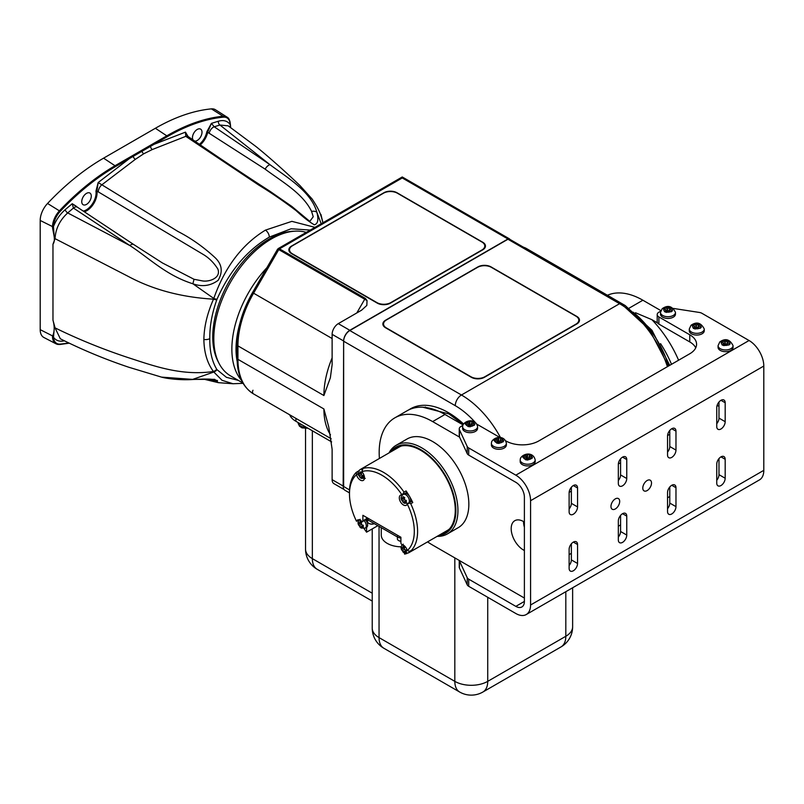 <?xml version="1.0" encoding="UTF-8"?>
<svg xmlns="http://www.w3.org/2000/svg" width="804" height="804" viewBox="0 0 804 804"><rect width="100%" height="100%" fill="white"/><g stroke="black" fill="none" stroke-linecap="round" stroke-linejoin="round"><path stroke-width="1.21" d="M86.51 193.372A6.744 3.899 120 0 0 82.129 199.241A6.744 3.899 120 0 0 83.053 204.678A6.744 3.899 120 0 0 86.51 204.387A6.744 3.899 120 0 0 90.942 198.367A6.744 3.899 120 0 0 89.797 192.99A6.744 3.899 120 0 0 86.51 193.372M194.829 141.102A6.744 3.899 120 0 0 197.231 140.469A6.744 3.899 120 0 0 201.663 134.449A6.744 3.899 120 0 0 200.518 129.072A6.744 3.899 120 0 0 197.231 129.444A6.744 3.899 120 0 0 192.92 139.795M573.332 570.78A5.96 3.437 -60 0 1 570.358 571.071A5.96 3.437 -60 0 1 569.121 568.338L569.121 549.403A5.96 3.437 -60 0 1 571.724 543.404A5.96 3.437 -60 0 1 576.317 541.806A5.96 3.437 -60 0 1 577.553 544.529L577.553 563.473A5.96 3.437 -60 0 1 573.332 570.78M622.547 542.368A5.96 3.437 -60 0 1 619.562 542.66A5.96 3.437 -60 0 1 618.326 539.926L618.326 520.992A5.96 3.437 -60 0 1 620.929 514.992A5.96 3.437 -60 0 1 625.522 513.394A5.96 3.437 -60 0 1 626.758 516.118L626.758 535.062A5.96 3.437 -60 0 1 622.547 542.368M671.752 513.957A5.96 3.437 -60 0 1 668.767 514.248A5.96 3.437 -60 0 1 667.541 511.515L667.541 492.581A5.96 3.437 -60 0 1 670.144 486.581A5.96 3.437 -60 0 1 674.737 484.983A5.96 3.437 -60 0 1 675.973 487.706L675.973 506.651A5.96 3.437 -60 0 1 671.752 513.957M720.967 485.546A5.96 3.437 -60 0 1 717.982 485.837A5.96 3.437 -60 0 1 716.746 483.114L716.746 464.169A5.96 3.437 -60 0 1 719.349 458.169A5.96 3.437 -60 0 1 723.942 456.571A5.96 3.437 -60 0 1 725.178 459.305L725.178 478.239A5.96 3.437 -60 0 1 720.967 485.546M615.321 498.872A6.171 3.558 -60 0 1 618.407 498.57A6.171 3.558 -60 0 1 619.361 503.515A6.171 3.558 -60 0 1 615.321 508.952A6.171 3.558 -60 0 1 612.236 509.254A6.171 3.558 -60 0 1 611.291 504.309A6.171 3.558 -60 0 1 615.321 498.872M647.15 480.501A6.171 3.558 -60 0 1 650.235 480.199A6.171 3.558 -60 0 1 651.18 485.144A6.171 3.558 -60 0 1 647.15 490.581A6.171 3.558 -60 0 1 644.064 490.882A6.171 3.558 -60 0 1 643.12 485.938A6.171 3.558 -60 0 1 647.15 480.501M573.332 514.218A5.96 3.437 -60 0 1 570.358 514.51A5.96 3.437 -60 0 1 569.121 511.786L569.121 492.842A5.96 3.437 -60 0 1 571.724 486.842A5.96 3.437 -60 0 1 576.317 485.244A5.96 3.437 -60 0 1 577.553 487.978L577.553 506.912A5.96 3.437 -60 0 1 573.332 514.218M622.547 485.807A5.96 3.437 -60 0 1 619.562 486.098A5.96 3.437 -60 0 1 618.326 483.375L618.326 464.431A5.96 3.437 -60 0 1 620.929 458.431A5.96 3.437 -60 0 1 625.522 456.833A5.96 3.437 -60 0 1 626.758 459.566L626.758 478.511A5.96 3.437 -60 0 1 622.547 485.807M671.752 457.396A5.96 3.437 -60 0 1 668.767 457.687A5.96 3.437 -60 0 1 667.541 454.963L667.541 436.019A5.96 3.437 -60 0 1 670.144 430.019A5.96 3.437 -60 0 1 674.737 428.421A5.96 3.437 -60 0 1 675.973 431.155L675.973 450.099A5.96 3.437 -60 0 1 671.752 457.396M720.967 428.984A5.96 3.437 -60 0 1 717.982 429.286A5.96 3.437 -60 0 1 716.746 426.552L716.746 407.608A5.96 3.437 -60 0 1 719.349 401.608A5.96 3.437 -60 0 1 723.942 400.01A5.96 3.437 -60 0 1 725.178 402.744L725.178 421.688A5.96 3.437 -60 0 1 720.967 428.984M491.395 443.265L491.395 444.984A7.487 4.321 0 0 0 498.108 449.285A7.487 4.321 0 0 0 506.218 445.868A7.487 4.321 0 0 0 506.379 444.984L506.379 443.265A7.487 4.321 180 0 1 506.218 444.16A7.487 4.321 180 0 1 498.108 447.577A7.487 4.321 180 0 1 491.395 443.265L491.676 441.657C494.611 436.431 504.55 435.044 506.379 443.265M503.203 441.858L503.676 440.542L500.259 440.089L500.982 438.16L498.701 437.878L497.988 439.818L494.571 439.446L494.088 440.753L497.505 441.135L496.792 443.145L499.073 443.416L499.786 441.406L503.203 441.858M520.188 459.888L520.188 461.607A7.487 4.321 0 0 0 526.901 465.908A7.487 4.321 0 0 0 535.012 462.491A7.487 4.321 0 0 0 535.173 461.607L535.173 459.888A7.487 4.321 180 0 1 535.012 460.782A7.487 4.321 180 0 1 526.901 464.199A7.487 4.321 180 0 1 520.188 459.888L520.469 458.28C523.404 453.054 533.343 451.667 535.173 459.888M531.997 458.481L532.469 457.164L529.052 456.712L529.766 454.783L527.494 454.501L526.781 456.441L523.364 456.069L522.881 457.375L526.298 457.757L525.585 459.767L527.856 460.039L528.58 458.029L531.997 458.481M462.601 426.643L462.601 428.361A7.487 4.321 0 0 0 469.325 432.663A7.487 4.321 0 0 0 477.425 429.246A7.487 4.321 0 0 0 477.586 428.361L477.586 426.643A7.487 4.321 180 0 1 477.425 427.537A7.487 4.321 180 0 1 469.325 430.954A7.487 4.321 180 0 1 462.601 426.643L462.883 425.035C465.828 419.809 475.757 418.422 477.586 426.643M474.41 425.236L474.883 423.919L471.466 423.467L472.189 421.537L469.908 421.256L469.194 423.195L465.777 422.824L465.295 424.13L468.712 424.512L467.998 426.522L470.28 426.793L470.993 424.783L474.41 425.236M424.673 407.377A69.797 40.3 60 0 1 425.396 407.015M438.602 535.514A49.737 28.713 -120 0 0 455.888 510.53A49.737 28.713 -120 0 0 429.989 456.401A49.737 28.713 -120 0 0 390.442 452.089M388.995 452.923A51.185 29.557 60 0 1 396.151 445.295A51.185 29.557 60 0 1 435.597 459.014A51.185 29.557 60 0 1 457.938 510.53A51.185 29.557 60 0 1 447.346 533.956A51.185 29.557 60 0 1 437.165 536.348M396.151 445.295L407.055 439.004A51.185 29.557 60 0 1 446.501 452.722A51.185 29.557 60 0 1 468.843 504.229A51.185 29.557 60 0 1 458.24 527.665L447.346 533.956M440.682 534.308A48.863 28.21 -120 0 0 445.155 532.539A48.863 28.21 -120 0 0 455.265 510.168A48.863 28.21 -120 0 0 433.939 460.993A48.863 28.21 -120 0 0 396.292 447.908A48.863 28.21 -120 0 0 392.523 450.893M442.994 532.982A48.863 28.21 -120 0 0 446.27 531.826M409.919 502.309A5.095 2.945 -120 0 0 410.341 498.158A5.095 2.945 -120 0 0 407.095 493.927A5.095 2.945 -120 0 0 404.854 493.535M403.025 502.339L404.673 503.284L404.271 501.616L403.025 502.339L402.442 500.56A1.839 1.065 -120 0 0 402.623 500.882M406.321 500.44L404.452 501.726L406.321 502.339L406.321 500.44L404.271 499.716L404.673 497.586L402.623 498.771L401.387 497.586L401.387 499.485L402.442 500.56M404.673 497.586L403.025 496.641L402.623 498.771M403.025 552.036L404.673 552.991L404.271 551.323L403.025 552.036L402.442 550.268A1.839 1.065 -120 0 0 402.623 550.589M406.321 550.137L404.452 551.433L406.321 552.036L406.321 550.137L404.271 549.423L404.673 547.293L402.623 548.469L401.387 547.293L401.387 549.192L402.442 550.268M404.673 547.293L403.025 546.338L402.623 548.469M359.981 527.193L361.629 528.138L361.227 526.469L359.981 527.193L359.398 525.414A1.839 1.065 -120 0 0 359.579 525.736M363.277 525.293L361.408 526.58L363.277 527.193L363.277 525.293L361.227 524.57L361.629 522.439L359.579 523.625L358.343 522.439L358.343 524.339L359.398 525.414M361.629 522.439L359.981 521.494L359.579 523.625M362.785 468.611A5.095 2.945 -120 0 0 361.509 468.822L360.162 469.596A5.095 2.945 60 0 1 362.152 469.586M359.981 477.486L361.629 478.44L361.227 476.772L359.981 477.486L359.398 475.717A1.839 1.065 -120 0 0 359.579 476.028M363.277 475.586L361.227 476.772L363.277 477.486L363.277 475.586L361.227 474.873L361.629 472.732L359.579 473.918L358.343 472.732L358.343 474.631L359.398 475.717M361.629 472.732L359.981 471.787L359.579 473.918M367.569 519.675L367.569 521.595A4.261 2.462 -0 0 0 368.815 523.334L368.815 523.334A4.261 2.462 -0 0 0 374.262 523.605M369.136 523.525L369.136 523.525A3.789 2.191 180 0 0 374.302 523.635M397.377 536.951L397.377 538.811A4.261 2.462 -0 0 0 398.623 540.549L398.623 540.549A4.261 2.462 -0 0 0 400.894 541.233M398.955 540.74L398.955 540.74A3.789 2.191 180 0 0 400.894 541.333M401.296 546.831A20.361 11.758 180 0 1 387.237 543.383A20.361 11.758 180 0 1 381.267 535.072L381.267 527.655M410.733 503.726L409.527 503.023L407.367 503.947L411.246 501.545A1.447 0.834 60 0 1 411.96 501.616A1.447 0.834 60 0 1 412.774 502.55L410.733 503.726A48.16 27.808 60 0 1 410.733 551.062L412.774 549.876A48.16 27.808 60 0 1 409.658 552.227A48.16 27.808 60 0 1 408.894 552.639M358.162 473.656L356.494 474.722A45.838 26.462 -120 0 0 349.479 493.927A45.838 26.462 -120 0 0 356.494 521.233A5.819 3.357 -120 0 1 357.458 520.027A5.819 3.357 -120 0 1 361.569 521.213A1.447 0.834 -120 0 0 361.87 521.444A1.447 0.834 -120 0 0 362.594 521.515A1.447 0.834 -120 0 0 362.885 520.851L366.574 518.721A1.447 0.834 60 0 1 366.272 519.384L362.594 521.515M362.885 520.851L362.885 515.304L400.894 537.243L400.894 542.79A1.447 0.834 -120 0 0 401.91 544.559A1.447 0.834 -120 0 0 402.211 544.68A5.819 3.357 -120 0 1 407.286 550.559A45.838 26.462 -120 0 0 407.286 504.048L407.367 503.947M407.286 550.559L409.527 551.283L412.683 549.946A1.447 0.834 60 0 1 412.573 549.996M406.07 490.932A1.447 0.834 60 0 1 406.181 492.772L402.03 494.942A45.838 26.462 -120 0 0 381.89 475.214A45.838 26.462 -120 0 0 361.75 471.687L363.046 468.451A48.16 27.808 60 0 1 383.538 472.36A48.16 27.808 60 0 1 404.03 492.118L406.07 490.932A48.16 27.808 60 0 1 412.774 502.55M363.046 468.451L364.976 467.315A1.447 0.834 60 0 1 365.086 467.275L363.046 468.451M402.03 494.942A5.819 3.357 -120 0 0 400.503 495.174A5.819 3.357 -120 0 0 399.618 499.837A5.819 3.357 -120 0 0 403.417 504.962A5.819 3.357 -120 0 0 406.321 505.254A5.819 3.357 -120 0 0 407.286 504.048M356.494 474.722A5.819 3.357 -120 0 0 360.373 480.109A5.819 3.357 -120 0 0 363.277 480.4A5.819 3.357 -120 0 0 361.75 471.687M409.658 552.227L447.104 530.6A48.16 27.808 -120 0 0 449.496 528.921M407.015 553.443A48.16 27.808 60 0 1 404.583 554.117L404.583 553.122M728.856 345.037L730.112 343.911L727.168 342.775L729.057 341.127L727.097 340.393L725.208 342.052L722.273 341.007L721.017 342.142L723.962 343.187L722.072 344.926L724.032 345.65L725.922 343.911L728.856 345.037M718.072 345.64L718.072 347.348A7.487 4.321 0 0 0 723.459 351.499A7.487 4.321 0 0 0 731.871 349.69A7.487 4.321 0 0 0 733.057 347.348L733.057 345.64A7.487 4.321 180 0 1 731.871 347.971A7.487 4.321 180 0 1 723.459 349.79A7.487 4.321 180 0 1 718.072 345.64L719.821 341.901C725.419 338.022 729.841 339.268 733.057 345.64M689.279 329.017L689.279 330.725A7.487 4.321 0 0 0 694.666 334.886A7.487 4.321 0 0 0 703.078 333.067A7.487 4.321 0 0 0 704.264 330.725L704.264 329.017A7.487 4.321 180 0 1 703.078 331.348A7.487 4.321 180 0 1 694.666 333.168A7.487 4.321 180 0 1 689.279 329.017L691.028 325.278C696.636 321.399 701.048 322.645 704.264 329.017M700.063 328.414L701.319 327.288L698.385 326.153L700.264 324.504L698.304 323.771L696.425 325.429L693.48 324.384L692.224 325.519L695.169 326.565L693.279 328.303L695.239 329.027L697.128 327.288L700.063 328.414M660.486 312.394L660.486 314.103A7.487 4.321 0 0 0 665.873 318.263A7.487 4.321 0 0 0 674.295 316.444A7.487 4.321 0 0 0 675.471 314.103L675.471 312.394A7.487 4.321 180 0 1 674.295 314.726A7.487 4.321 180 0 1 665.873 316.545A7.487 4.321 180 0 1 660.486 312.394L662.235 308.656C667.843 304.776 672.255 306.022 675.471 312.394M671.27 311.791L672.526 310.666L669.591 309.53L671.471 307.882L669.511 307.148L667.632 308.806L664.687 307.761L663.431 308.897L666.375 309.942L664.496 311.681L666.456 312.404L668.335 310.666L671.27 311.791M607.422 295.269A75.616 43.657 60 0 1 642.878 300.224L629.271 308.073M635.482 312.736L651.903 319.68A81.435 47.014 60 0 1 678.596 360.222M718.987 406.191A17.447 10.07 -120 0 0 717.027 405.708M52.481 226.557L53.456 226.567L54.471 240.215L52.974 244.205C56.009 240.195 53.164 233.19 52.481 227.06L52.481 226.557A16.311 9.417 -60 0 1 59.566 210.668A205.191 118.469 -60 0 1 115.444 165.493L129.092 157.614L129.575 158.458L98.158 182.538L177.935 231.451C190.93 238.135 203.181 246.748 214.688 257.29C222.025 264.024 223.16 271.702 218.115 280.335C210.487 285.922 202.075 287.068 192.87 283.772L194.035 279.289L202.176 280.857C209.181 282.214 221.391 277.933 217.824 268.988C213.784 262.566 208.718 257.602 202.628 254.094L96.932 191.071L95.957 191.171L98.158 182.538L96.932 191.071A14.562 8.402 -60 0 1 86.772 210.738A14.562 8.402 -60 0 1 84.38 211.794M230.597 127.474L230.175 124.54C227.442 120.881 223.532 119.766 218.417 121.213L211.402 123.384L214.206 126.781L269.963 164.669C287.782 178.016 311.098 191.573 316.846 212.196C318.776 219.603 317.952 223.803 314.364 224.808C309.47 222.055 303.369 217.321 296.063 210.598C283.239 200.91 270.797 192.397 258.737 185.071L185.784 136.348A5.819 3.296 -55.9 0 1 188.076 136.499C216.005 155.825 243.361 174.116 270.144 191.392L291.942 206.507L309.801 221.391L313.228 216.738L311.59 211.422C302.796 193.282 281.943 181.734 265.159 169.162L206.839 131.755L211.402 123.384L207.804 131.896A14.562 8.402 -60 0 1 200.296 144.841M294.133 231.22A79.988 46.18 120 0 0 269.32 238.929A79.988 46.18 120 0 0 218.487 362.242M306.264 232.396A81.435 47.014 120 0 0 271.39 238.949A81.435 47.014 120 0 0 218.196 310.706A81.435 47.014 120 0 0 230.678 375.97L242.898 383.026M571.363 543.805L571.363 559.906A5.96 3.437 -60 0 1 569.121 565.503M620.577 515.394L620.577 531.494A5.96 3.437 -60 0 1 618.326 537.092M669.782 486.983L669.782 503.083A5.96 3.437 -60 0 1 667.541 508.681M718.987 458.571L718.987 474.672A5.96 3.437 -60 0 1 716.746 480.269M571.363 487.244L571.363 503.344A5.96 3.437 -60 0 1 569.121 508.942M620.577 458.833L620.577 474.933A5.96 3.437 -60 0 1 618.326 480.531M669.782 430.421L669.782 446.521A5.96 3.437 -60 0 1 667.541 452.119M718.987 402.01L718.987 418.11A5.96 3.437 -60 0 1 716.746 423.708M462.752 425.447L460.953 426.492A5.819 3.357 0 0 0 459.245 428.864L459.245 436.009A5.819 3.357 180 0 0 459.446 436.884L467.204 453.597A5.819 3.357 180 0 0 468.712 455.104L515.826 482.31A12.1 6.985 60 0 1 524.389 497.123L524.389 601.422A12.1 6.985 60 0 1 521.876 606.96A12.1 6.985 60 0 1 515.826 606.367L468.712 579.161L468.712 586.307A5.819 3.357 180 0 1 467.204 584.799L459.446 568.076A5.819 3.357 180 0 1 459.245 567.212L459.245 560.438M349.479 492.882L344.986 490.289A8.723 5.035 -60 0 1 343.177 486.289A8.723 5.035 -60 0 1 343.177 486.199L343.64 341.228A8.723 5.035 120 0 1 349.81 330.544L507.947 239.24A2.904 1.678 120 0 1 509.404 239.1L621.04 303.55A2.904 1.678 120 0 0 619.582 303.691L507.947 239.24M343.64 486.47A8.723 5.035 -60 0 1 343.64 486.309L343.64 340.976A8.723 5.035 -60 0 1 349.81 330.293L507.957 238.989A2.904 1.678 -60 0 1 509.414 238.838A2.904 1.678 -60 0 1 509.867 239.361M344.122 489.546L333.931 483.656A8.723 5.035 -60 0 1 332.122 479.656L332.122 449.255L328.756 426.944L323.901 408.965L237.934 359.338A75.616 43.657 120 0 0 253.592 393.95L331.178 438.753L253.592 393.95C242.697 387.116 237.2 375.187 237.079 358.152A2.904 1.678 0 0 0 237.934 359.338L237.934 345.891L323.901 395.528A75.616 43.657 -60 0 1 332.122 357.87M331.63 441.898L295.902 421.276A23.266 13.437 180 0 1 289.681 414.784M297.038 421.929A21.638 12.492 0 0 0 297.058 421.939L295.902 421.276L297.058 421.939M298.837 422.974L302.485 425.075A7.487 4.321 180 0 1 298.837 422.974L298.837 422.974M482.742 242.245L397.025 192.759A9.306 5.377 0 0 0 383.86 192.759L291.561 246.044A9.306 5.377 0 0 0 288.837 249.843A9.306 5.377 0 0 0 291.561 253.642L377.277 303.128A9.306 5.377 0 0 0 390.442 303.128L482.742 249.843A9.306 5.377 0 0 0 485.465 246.044A9.306 5.377 0 0 0 482.742 242.245L482.742 242.557M277.862 249.773L278.767 249.592L253.592 293.189A75.616 43.657 120 0 0 237.934 345.891A2.904 1.678 0 0 1 237.079 344.705C237.311 327.72 242.456 310.344 252.526 292.576L277.571 249.2L279.49 248.838L365.448 298.465L367.036 300.555L366.825 305.43L361.619 310.173L338.293 323.64L349.81 330.293M323.901 395.528L330.364 377.769L332.122 364.735L332.122 334.333A8.723 5.035 -60 0 1 338.293 323.64M507.957 238.989L402.251 177.955L279.49 248.838A1.447 0.834 120 0 0 278.767 249.592L364.725 299.229A1.447 0.834 -60 0 1 365.448 298.465M397.347 193.191A9.769 5.638 0 0 0 383.528 193.191L292.385 245.813A9.769 5.638 0 0 0 289.52 249.803A9.769 5.638 0 0 0 292.385 253.793L376.945 302.616A9.769 5.638 0 0 0 390.774 302.616L481.918 249.994A9.769 5.638 0 0 0 484.782 246.004A9.769 5.638 0 0 0 481.918 242.014L397.347 193.191M129.092 157.614L167.232 135.595A205.191 118.469 -60 0 1 223.1 116.258A0.693 0.523 84.5 0 1 223.391 117.163A15.618 9.015 120 0 1 230.175 124.54L230.185 123.967M153.574 143.474L154.056 144.318L115.917 166.338A204.497 118.067 120 0 0 60.24 211.362A15.618 9.015 120 0 0 53.456 226.567C56.179 219.753 60.099 214.125 65.204 209.673L72.229 203.724L76.782 206.839M52.963 244.205L52.974 281.923L52.963 244.205M64.37 340.806L64.049 340.876C59.466 341.811 55.948 340.605 53.486 337.278L52.521 337.328L52.511 336.273C54.571 331.871 54.722 326.504 52.963 320.163L52.974 281.923L52.974 320.163L54.481 325.731L53.486 337.278A15.618 9.015 120 0 0 60.24 344.092A0.693 0.523 84.5 0 1 59.566 344.454A16.311 9.417 -60 0 1 56.059 343.831A16.311 9.417 -60 0 1 52.521 337.328M75.898 206.005L72.229 203.724L73.435 208.055A5.819 3.226 -56.8 0 1 77.335 207.161L75.898 205.995M188.076 136.499L185.463 132.137L187.633 136.127M211.402 108.872A16.894 9.759 -60 0 1 215.452 109.756L227.019 117.103A16.311 9.417 -60 0 0 223.1 116.258L211.402 108.872A205.784 118.811 -60 0 0 155.373 128.268L103.575 158.167A205.784 118.811 -60 0 0 47.547 203.472A16.894 9.759 -60 0 0 40.2 220.447L40.2 329.65A16.894 9.759 -60 0 0 43.908 337.499L56.059 343.831L59.808 344.504L69.224 343.167M216.768 299.822C211.944 313.51 209.623 326.434 209.804 338.605C209.623 350.946 211.934 361.167 216.718 369.277L217 369.669A5.819 4.633 141.2 0 1 213.824 372.031L213.452 371.508C207.271 363.217 204.075 352.524 203.874 339.419C204.085 326.685 207.291 313.269 213.502 299.168L213.784 298.455A5.819 1.116 22.1 0 0 216.969 299.289L216.768 299.822A5.819 1.357 -159.7 0 1 213.502 299.168C181.392 297.259 153.051 289.701 128.459 276.516L55.064 238.667L54.471 240.215M233.029 383.749L222.085 380.332L213.824 372.031L192.628 379.398A5.819 1.286 87.2 0 0 192.9 379.508L192.9 379.508C179.553 380.392 165.905 378.413 161.503 377.116L192.628 379.398L214.728 379.337L218.296 382.654L233.029 383.749L243.079 383.327M217 369.669L226.396 377.307L238.306 380.372M216.718 369.277A5.819 4.553 147.4 0 1 213.452 371.508C180.99 376.192 153.061 365.639 128.399 357.69C102.811 349.237 78.37 339.298 55.064 327.881L60.31 338.765M310.254 230.085L291.088 228.778L269.32 237.1C246.989 250.255 229.542 270.988 216.969 299.289M194.035 279.289L162.428 262.958L133.605 244.456A5.819 2.904 -56.8 0 0 129.866 245.552L73.435 208.055L67.707 212.919L129.866 245.552C149.323 258.114 166.106 275.37 192.87 283.772L213.784 298.455C224.829 267.169 242.054 244.396 265.441 230.125L291.872 221.351L314.967 227.361M141.474 150.629L141.916 151.222A2.975 1.719 -120 0 0 143.765 153.755L152.318 149.524L185.784 136.348L185.463 132.137L154.056 144.318L167.704 136.439L155.373 128.268M321.198 223.773L316.846 212.196A5.819 4.06 167.1 0 0 311.59 211.422M320.917 214.377L322.846 222.386C320.796 215.17 320.404 211.552 312.143 199.04L300.013 185.613C285.219 171.463 267.642 155.855 255.883 146.469L228.205 125.836L219.944 125.022L269.963 164.669A5.819 3.105 126.3 0 0 265.159 169.162M218.417 121.213A2.975 2.07 -106.8 0 0 219.944 125.022L214.206 126.781A5.819 3.136 121.9 0 0 209.231 132.931M143.765 153.755L135.363 159.323L101.817 184.83A5.819 3.065 120.8 0 0 98.379 192.025M152.318 149.524A2.975 1.92 66.5 0 1 150.539 146.288L150.057 145.564M132.7 155.584L133.162 156.328A2.975 1.497 -125.7 0 0 135.363 159.323M54.481 325.731L55.064 327.881M65.204 209.673A2.975 1.276 49.5 0 0 67.707 212.919C59.777 220.226 55.566 228.808 55.064 238.667M208.407 379.106L215.191 380.985L217.532 380.583L212.497 379.428C209.683 378.915 203.151 378.935 192.9 379.508M491.375 267.35A9.769 5.638 0 0 0 477.556 267.35L386.412 319.972A9.769 5.638 0 0 0 383.548 323.962A9.769 5.638 0 0 0 386.412 327.952L470.973 376.774A9.769 5.638 0 0 0 484.802 376.774L575.945 324.143A9.769 5.638 0 0 0 578.81 320.153A9.769 5.638 0 0 0 575.945 316.173L491.375 267.35M524.389 598.045L459.285 560.458A5.819 3.357 0 0 0 459.446 560.931L459.446 568.076M468.712 579.161A5.819 3.357 0 0 1 467.204 577.654L459.446 560.931M569.121 554.629L571.363 553.333M618.326 526.218L620.577 524.922M667.541 497.807L669.782 496.51M459.245 428.864A5.819 3.357 0 0 0 459.446 429.738L467.204 446.461A5.819 3.357 0 0 0 468.712 447.959L515.826 475.164A20.844 12.04 60 0 1 530.57 500.701L530.57 605A20.844 12.04 60 0 1 526.258 614.537A20.844 12.04 60 0 1 515.826 613.502L468.712 586.307M673.471 308.445L699.329 312.444A5.819 3.357 0 0 1 701.942 313.309L749.057 340.514A20.844 12.04 -120 0 1 763.8 366.051L763.8 470.34L530.57 605M660.647 311.198L658.898 312.203A5.819 3.357 0 0 0 657.2 314.585A5.819 3.357 0 0 0 658.898 316.957L689.762 334.776A23.266 13.437 180 0 1 696.576 344.273A23.266 13.437 180 0 1 689.762 353.77L538.801 440.934A23.266 13.437 180 0 1 505.897 440.934L505.696 440.823M500.209 437.647L476.903 424.2M657.2 314.585L657.2 321.721A5.819 3.357 180 0 0 658.898 324.102L689.762 341.921A23.266 13.437 180 0 1 695.741 347.851M526.258 614.537L759.478 479.887A20.844 12.04 -120 0 0 763.8 470.34M657.622 322.977L651.903 319.68M660.848 310.595L642.878 300.224M664.687 309.319L664.687 307.761M666.375 312.374L666.375 309.942M669.591 311.128L669.591 309.53M669.511 310.917L669.511 307.148M667.632 311.299L667.632 308.806M693.48 325.942L693.48 324.384M695.169 328.997L695.169 326.565M698.385 327.751L698.385 326.153M698.304 327.54L698.304 323.771M696.425 327.921L696.425 325.429M727.168 344.373L727.168 342.775M723.962 345.619L723.962 343.187M722.273 342.564L722.273 341.007M725.208 344.544L725.208 342.052M727.168 344.182L727.097 340.393M377.84 525.675L366.574 532.178A48.16 27.808 60 0 1 364.061 528.58M349.479 493.927L349.479 492.028A48.16 27.808 60 0 1 356.333 472.32L356.534 474.601M358.423 471.104A48.16 27.808 60 0 1 359.117 470.481M360.755 469.255A48.16 27.808 60 0 1 361.498 468.802A48.16 27.808 60 0 1 365.086 467.275M401.598 445.959A48.16 27.808 -120 0 0 398.945 447.185L361.498 468.802M356.504 472.229L358.373 471.144A1.447 0.834 60 0 1 358.473 471.074A1.447 0.834 60 0 1 358.745 471.003M366.574 532.178L366.574 527.364A5.095 2.945 -120 0 0 366.604 527.354A5.095 2.945 -120 0 0 366.574 521.414A5.095 2.945 -120 0 0 365.418 519.876M366.574 521.414L366.574 518.721M356.494 521.233L359.056 519.806M409.306 551.263A5.095 2.945 60 0 1 408.301 552.981L409.648 552.207A5.095 2.945 -120 0 0 410.472 551.202M359.267 519.856L356.534 521.263M358.473 471.074L356.333 472.32M402.161 494.922L404.03 492.118M400.894 537.997A5.819 3.357 180 0 1 397.528 537.042L368.172 520.087A5.819 3.357 180 0 1 366.473 517.716L366.473 517.374M358.343 474.631L361.478 473.114M361.227 474.873L359.579 475.817M358.343 524.339L361.478 522.821M361.227 524.57L359.579 525.525M401.387 549.192L404.523 547.675M404.271 549.423L402.623 550.378M401.387 499.485L404.523 497.967M404.271 499.716L402.623 500.671M397.467 447.285A48.863 28.21 -120 0 0 394.824 449.557M524.389 527.263A17.447 10.07 60 0 1 523.535 521.555L524.389 522.057M379.418 458.451A75.616 43.657 60 0 1 394.834 417.849L407.176 410.723A75.616 43.657 60 0 1 444.984 414.472L462.963 424.844M394.834 417.849A75.616 43.657 60 0 1 432.642 421.597L459.566 437.135M459.285 560.458L432.642 545.082A75.616 43.657 60 0 1 427.577 541.876M524.389 550.549L523.535 550.057A17.447 10.07 60 0 1 512.128 534.68A17.447 10.07 60 0 1 514.801 520.69A17.447 10.07 60 0 1 523.535 521.555M470.863 425.135L469.908 425.025L469.315 426.663M465.777 424.15L465.777 422.824M468.712 426.592L468.712 424.512M471.466 424.844L471.466 423.467M469.908 425.025L469.908 421.256M469.194 426.643L469.194 423.195M528.449 458.38L527.494 458.27L526.901 459.908M523.364 457.396L523.364 456.069M526.298 459.838L526.298 457.757M529.052 458.089L529.052 456.712M527.494 458.27L527.494 454.501M526.781 459.888L526.781 456.441M499.656 441.758L498.701 441.647L498.108 443.285M494.571 440.773L494.571 439.446M497.505 443.215L497.505 441.135M500.259 441.466L500.259 440.089M498.701 441.647L498.701 437.878M497.988 443.265L497.988 439.818M477.888 266.908L385.588 320.193A9.306 5.377 0 0 0 382.865 323.992A9.306 5.377 0 0 0 385.588 327.791L471.305 377.287A9.306 5.377 0 0 0 484.47 377.287L576.769 323.992A9.306 5.377 0 0 0 579.493 320.193A9.306 5.377 0 0 0 576.769 316.394L491.053 266.908A9.306 5.377 0 0 0 477.888 266.908L477.888 267.159M349.529 489.958L343.177 486.199M408.864 409.839A75.616 43.657 60 0 1 448.28 412.563A75.616 43.657 60 0 1 463.486 423.889M499.183 443.044A4.231 2.442 0 0 0 502.631 441.748M494.661 440.783A4.231 2.442 0 0 0 496.912 442.773M527.977 459.667A4.231 2.442 0 0 0 531.424 458.37M523.454 457.406A4.231 2.442 0 0 0 525.705 459.396M470.4 426.421A4.231 2.442 0 0 0 473.837 425.125M465.868 424.16A4.231 2.442 0 0 0 468.119 426.15M403.507 494.319A5.095 2.945 60 0 1 405.749 494.701A5.095 2.945 60 0 1 408.995 498.932A5.095 2.945 60 0 1 408.573 503.083M724.344 345.328A4.231 2.442 0 0 0 728.364 344.815M721.51 342.283A4.231 2.442 0 0 0 722.394 344.604M695.56 328.705A4.231 2.442 0 0 0 699.57 328.193M692.716 325.66A4.231 2.442 0 0 0 693.601 327.982M666.767 312.083A4.231 2.442 0 0 0 670.787 311.57M663.923 309.037A4.231 2.442 0 0 0 664.807 311.359M671.511 364.312A75.616 43.657 -120 0 0 660.546 343.63M199.462 144.278A13.859 8 120 0 0 206.839 131.755M83.294 211.08A13.859 8 120 0 0 86.289 209.884A13.859 8 120 0 0 95.957 191.171M332.122 479.656L343.64 486.309M295.902 418.381L295.902 421.276M372.232 601.07L317.178 569.282A23.266 13.437 -60 0 1 312.354 558.629L372.232 593.201M372.232 528.911L372.232 628.105A23.266 23.266 0 0 0 383.86 648.255A23.266 13.437 -60 0 1 379.046 637.602L454.823 681.36A23.266 13.437 0 0 0 487.726 681.36L565.815 636.276A23.266 13.437 0 0 0 572.629 626.778L572.629 587.764M565.815 591.704L565.815 636.276A23.266 13.437 60 0 1 560.991 646.929A23.266 23.266 0 0 0 572.629 626.778M312.354 430.773L312.354 558.629A23.266 13.437 0 0 1 305.54 549.132A23.266 23.266 0 0 0 317.178 569.282M372.232 628.105A23.266 13.437 0 0 0 379.046 637.602L379.046 526.369M454.823 557.886L454.823 681.36A23.266 13.437 120 0 0 459.647 692.013L383.86 648.255M487.726 597.282L487.726 681.36A23.266 13.437 60 0 1 482.913 692.013A23.266 23.266 0 0 1 459.647 692.013M308.032 428.281L302.033 427.899L299.369 426.07L298.143 422.854A7.487 4.321 0 0 0 306.123 427.175M343.64 340.976L332.122 334.333M252.526 292.576L332.122 338.534M356.805 312.957L364.725 299.229L367.036 300.555M330.504 434.874A75.616 43.657 -60 0 1 323.901 408.965M252.989 390.252A2.904 2.372 -60 0 0 253.592 393.95M241.522 380.392A81.435 47.014 -60 0 1 266.858 267.752M239.904 323.298A78.501 45.325 120 0 0 237.16 361.368M223.391 117.163A204.497 118.067 120 0 0 167.704 136.439M103.575 158.167L115.917 166.338M47.547 203.472L60.24 211.362M40.2 220.447L53.416 227.05M60.24 344.092A204.497 118.067 120 0 0 68.722 342.926M53.406 336.343L40.2 329.65M265.441 230.125A5.819 3.357 60 0 1 269.32 237.1M209.804 338.605A5.819 3.357 180 0 1 203.874 339.419M524.389 601.422L515.826 606.367M763.8 366.051L530.57 500.701M459.446 436.884L459.446 429.738M467.204 453.597L467.204 446.461M689.762 341.921L689.762 334.776M658.898 324.102L658.898 316.957M468.712 455.104L468.712 447.959M749.057 340.514L515.826 475.164M467.204 577.654L467.204 584.799M524.791 247.984A2.935 1.688 -60 0 1 525.675 248.074L523.193 247.059M624.185 305.47A2.935 1.688 -60 0 1 625.2 305.53L525.675 248.074M668.697 365.931A69.154 39.929 -120 0 0 633.14 312.163M672.033 310.444A4.231 2.442 0 0 0 671.159 308.123M669.199 307.399A4.231 2.442 0 0 0 665.179 307.902M700.827 327.067A4.231 2.442 0 0 0 699.952 324.746M697.993 324.022A4.231 2.442 0 0 0 693.973 324.525M726.786 340.645A4.231 2.442 0 0 0 722.766 341.147M729.62 343.69A4.231 2.442 0 0 0 728.736 341.368M397.528 537.042L397.528 535.303M368.172 520.087L368.172 518.359M364.071 520.66A5.095 2.945 60 0 1 365.257 528.127L361.076 528.037L358.494 524.851C357.559 522.63 358.112 520.781 360.162 519.304M523.535 550.057L524.389 549.564M444.984 414.472L432.642 421.597M474.32 423.808A4.231 2.442 0 0 0 472.069 421.829M469.787 421.547A4.231 2.442 0 0 0 466.35 422.844M531.896 457.054A4.231 2.442 0 0 0 529.655 455.074M527.374 454.793A4.231 2.442 0 0 0 523.927 456.089M503.113 440.431A4.231 2.442 0 0 0 500.862 438.451M498.58 438.17A4.231 2.442 0 0 0 495.133 439.466M667.41 366.684A74.45 42.984 -120 0 0 619.582 303.691L461.446 394.995A74.45 42.984 60 0 1 500.57 437.708M349.81 330.544L461.446 394.995A8.723 5.035 -60 0 0 455.275 405.678L343.64 341.228M475.295 422.472A65.727 37.949 -120 0 0 455.275 405.678M569.131 492.4L571.363 491.113M618.346 463.988L620.577 462.702M667.551 435.577L669.782 434.291M725.178 421.688L718.987 418.11M725.178 402.744L720.967 400.312M675.973 450.099L669.782 446.521M675.973 431.155L671.752 428.723M626.758 478.511L620.577 474.933M626.758 459.566L622.547 457.134M577.553 506.912L571.363 503.344M577.553 487.978L573.332 485.546M725.178 459.305L720.967 456.863M725.178 478.239L718.987 474.672M675.973 487.706L671.752 485.274M675.973 506.651L669.782 503.083M626.758 516.118L622.547 513.686M626.758 535.062L620.577 531.494M577.553 544.529L573.332 542.097M577.553 563.473L571.363 559.906M463.144 424.452L448.883 413.899L422.814 407.226M403.206 494.45C401.156 495.927 400.603 497.776 401.538 499.998L404.121 503.183L408.301 503.274M403.206 544.157C401.156 545.635 400.603 547.484 401.538 549.705L404.121 552.891L408.301 552.981M360.162 469.596C358.112 471.074 357.559 472.923 358.494 475.154L361.076 478.34L365.257 478.43M560.991 646.929L482.913 692.013M305.54 549.132L305.54 428.562M509.414 238.838L402.251 176.97L278.154 248.617M237.079 344.705L237.079 358.152M289.52 251.863L289.52 249.803M484.782 248.064L484.782 246.004M230.668 127.524L230.376 124.238C229.954 120.339 228.838 117.957 227.019 117.103M133.605 244.456L77.335 207.161M60.27 338.755C82.199 349.78 105.083 359.298 128.931 367.287L161.503 377.116M203.362 379.066L218.296 382.654M578.81 322.223L578.81 320.153M383.548 326.022L383.548 323.962M625.2 305.53L651.994 330.313L669.732 365.338M366.604 527.354L365.257 528.127M621.04 303.55L649.29 329.429L668.436 366.091"/></g></svg>
